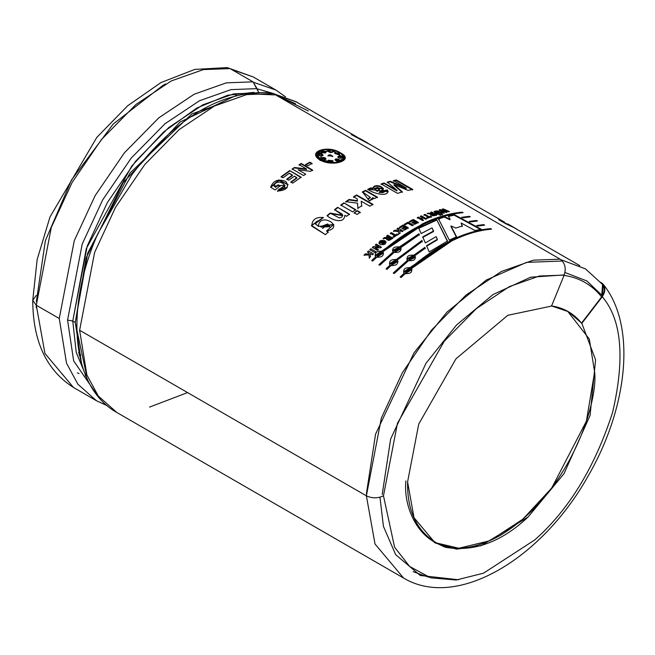 <?xml version="1.0" encoding="UTF-8"?>
<svg xmlns="http://www.w3.org/2000/svg" width="655" height="655" viewBox="0 0 655 655"><rect width="100%" height="100%" fill="white"/><g stroke="black" fill="none" stroke-linecap="round" stroke-linejoin="round"><path stroke-width="0.98" d="M106.937 405.519L96.465 400.737L73.499 387.482C46.448 370.263 32.865 341.206 32.75 300.309L36.295 305.246L51.286 227.457L72.165 182.385L101.435 139.548L135.929 104.497L171.225 80.958L203.377 69.594L230.044 68.587L253.01 81.842L230.044 68.587L203.377 69.594L171.225 80.958L135.929 104.497L101.435 139.548L72.165 182.385L51.286 227.457L36.295 305.246L44.941 353.438L73.499 387.482L44.941 353.438L36.295 305.246L59.261 318.502L74.252 240.721L95.131 195.649L124.401 152.803L158.895 117.761L194.199 94.214L226.343 82.858L253.01 81.842L258.578 92.126L257.03 88.638L230.953 89.629L199.521 100.731L165.003 123.754L131.27 158.027L102.647 199.922L82.235 243.996L67.571 320.058L73.638 360.823L98.316 396.766L73.638 360.823L67.571 320.058L82.235 243.996L102.647 199.922L131.27 158.027L165.003 123.754L199.521 100.731L230.953 89.629L257.03 88.638L253.01 81.842L226.343 82.858L194.199 94.214L158.895 117.761L124.401 152.803L95.131 195.649L74.252 240.721L59.261 318.502L66.523 363.206L77.92 384.256L96.465 400.737L77.912 384.248L66.523 363.206L59.261 318.502L36.295 305.246L32.75 300.309L36.205 295.421M131.86 174.713L98.053 233.27L131.86 174.713C176.089 117.073 222.503 89.776 271.096 92.813L273.364 93.599L246.706 94.607L214.553 105.971L179.249 129.51L144.755 164.561L115.485 207.398L94.607 252.47L79.615 330.259L94.607 252.47L115.485 207.398L144.755 164.561L179.249 129.51L214.553 105.971L246.706 94.607L273.364 93.599L560.123 259.159L273.364 93.599M603.189 284.278C636.619 325.322 628.088 407.107 588.255 475.817C542.365 558.199 457.231 610.223 403.578 578.046L375.02 544.01L366.374 495.819C372.081 498.48 377.779 498.48 383.478 495.819L397.462 423.269L444.237 341.271L476.406 308.587L509.328 286.628L539.319 276.033L564.184 275.092L551.518 306.09L507.83 315.284L455.978 358.809L418.725 424.113L407.59 481.9L418.725 424.113L455.978 358.809L507.83 315.284L551.518 306.09L564.184 275.092L539.319 276.033L509.328 286.628L476.406 308.587L444.237 341.271L397.462 423.269L383.478 495.819L394.597 547.252L409.637 566.452L430.712 577.849L456.142 580.019L483.521 573.191L534.742 539.941C568.859 509.836 594.822 467.293 612.621 412.314C625.157 358.056 621.701 319.534 602.264 296.731C606.088 290.73 605.654 285.94 600.954 282.362L603.189 284.278L602.264 296.731C621.701 319.534 625.157 358.056 612.621 412.314C594.822 467.293 568.859 509.836 534.742 539.941L483.521 573.191L456.142 580.019L430.712 577.849L409.637 566.452L394.597 547.252L383.478 495.819C377.779 498.48 372.081 498.48 366.374 495.819L375.02 544.01L403.578 578.046L116.819 412.486L98.275 396.005L86.878 374.955L79.615 330.259L86.878 374.955L98.266 396.005L116.819 412.486C70.486 386.638 64.845 307.621 98.053 233.27M86.575 375.299L75.26 322.465L72.762 321.024L67.571 320.058L72.762 321.024L86.296 248.597L131.827 165.952L163.66 131.925L196.836 108.009L227.703 95.245L253.903 92.355M259.544 92.879L233.835 93.853L202.845 104.808L168.818 127.504L135.56 161.286L107.346 202.591L87.221 246.034L72.762 321.024L76.242 352.464L87.745 380.137L76.242 352.464L72.762 321.024L75.26 322.465L87.721 253.117L129.919 173.157L191.972 113.839L249.121 93.763M366.374 495.819L79.615 330.259L366.374 495.819L381.366 418.029L402.244 372.957L431.514 330.12L466.008 295.069L501.312 271.522L533.465 260.166L560.123 259.159L533.465 260.166L501.312 271.522L466.008 295.069L431.514 330.12L402.244 372.957L381.366 418.029L366.374 495.819M227.67 98.594L228.693 98.93M80.835 355.018L78.477 352.808M308.317 110.973L274.437 94.214L296.216 101.771L299.425 103.768M357.155 137.1L296.15 101.877L274.707 94.369L307.907 110.736M600.66 282.747C605.056 286.382 605.384 291.107 601.634 296.911L602.559 284.458L585.439 268.845L561.024 259.757L585.48 268.877M436.173 236.643L437.343 239.337L426.544 245.748L429.189 251.913L426.544 245.748L437.343 239.337L436.173 236.643L425.341 242.89L422.688 236.93L433.561 231.027L432.046 227.866L421.173 233.557L418.619 227.874L436.697 219.63L447.529 241.032L429.189 251.913L447.529 241.032L436.697 219.63L447.504 241.531L436.697 219.63L418.619 227.874L421.173 233.557M400.418 247.909L419.323 234.637L418.946 233.778L419.323 234.637L400.352 247.467C401.802 251.094 399.738 252.732 394.171 252.38L379.867 265.185L378.942 264.645L393.246 251.848C391.78 248.13 393.843 246.493 399.427 246.935L418.946 233.778L419.331 235.12L418.946 233.778L399.493 247.377L418.946 234.261L399.493 247.377L399.427 246.935L392.419 250.488L399.493 247.377L392.427 250.505L393.336 252.273L378.942 264.645L379.867 265.185L394.171 252.38L401.188 248.884L400.352 247.467L401.196 248.949M425.251 248.237L424.874 247.344L425.251 248.237L414.73 255.769C416.179 259.388 414.116 261.026 408.548 260.682L394.244 273.487L393.319 272.947L407.623 260.141C406.157 256.433 408.212 254.795 413.804 255.237L424.874 247.344L425.283 248.712L424.874 247.344L413.87 255.679L424.899 247.811L413.87 255.679L413.804 255.237L406.796 258.79L407.713 260.575L393.319 272.947L394.244 273.487L408.548 260.682L415.565 257.186L414.73 255.769L415.573 257.251M462.594 217.853L461.619 217.329L469.34 216.314L470.265 216.846L462.594 217.853L461.619 217.329L469.34 216.314L469.176 216.854L469.34 216.314L470.265 216.846M477.675 226.032L476.709 225.508L483.717 224.608L484.643 225.148L477.675 226.032L476.709 225.508L483.717 224.608L483.734 225.263L483.717 224.608L484.643 225.148M412.707 189.434L396.39 180.01L393.483 180.575L406.305 187.993L390.38 181.279L387.318 182.074L397.028 190.392L387.318 182.074L390.38 181.279L406.305 187.993L393.483 180.575L396.39 180.01L412.707 189.434L408.008 190.392L394.015 184.661L402.366 191.849L397.495 193.356L381.177 183.94L384.182 182.974L397.028 190.392L396.93 190.924L397.028 190.392L384.182 182.974L384.084 183.506L396.93 190.924L384.084 183.506L384.182 182.974L381.177 183.94L397.495 193.356M374.504 198.58L372.826 197.605L369.395 200.921L362.436 191.858L365.572 190.31L377.411 197.147L374.504 198.58L372.826 197.605L373.08 199.071M355.747 209.706L343.9 202.87L355.747 209.706L352.619 211.868L340.78 205.031L343.9 202.87L355.78 210.165L343.9 202.87L340.78 205.031L352.619 211.868M349.459 214.144L337.62 207.316L334.517 209.641L342.745 215.241L330.145 213.08L339.29 217.927L341.804 217.165L342.688 215.012C340.764 213.301 345.332 215.847 334.517 209.641L337.62 207.316L349.459 214.144L346.585 216.306L344.841 215.307C344.293 224.493 331.381 219.974 327.074 215.61L330.145 213.08L327.074 215.61C331.381 219.974 344.293 224.493 344.841 215.307L346.585 216.306M369.224 257.898L369.084 255.041L364.074 255.065L365.326 253.87L369.027 253.993L368.97 252.773L367.447 251.888L368.421 250.988L373.473 253.903L372.498 254.803L370.263 253.518L370.525 256.654L369.224 257.898L369.084 255.041L364.074 255.065L365.326 253.87L369.15 254.386L368.97 252.773L369.15 254.386L365.326 253.87L369.027 253.993L368.97 252.773L367.447 251.888L368.421 250.988L373.473 253.903M381.292 247.041L376.24 244.127L375.315 244.904L378.615 246.812L373.334 246.599L378.615 246.812L375.315 244.904L376.24 244.127L381.292 247.041L380.326 247.86L374.938 247.639L378.32 249.588L377.395 250.39L372.343 247.467L373.334 246.599L378.713 247.23L378.615 246.812L378.713 247.23L373.334 246.599L372.343 247.467L377.395 250.39M384.837 240.639C386.704 243.848 385.124 245.15 380.08 244.536C378.189 241.245 379.777 239.951 384.837 240.639L378.803 243.062L386.123 242.137L384.837 240.639L386.139 242.35L384.837 240.639M398.666 233.917L398.608 231.526L393.516 231.068L394.834 230.183L398.592 230.642L398.567 229.627L397.036 228.742L398.06 228.087L403.12 231.01L402.096 231.665L399.861 230.372L400.033 233.008L398.666 233.917L398.608 231.526L398.641 232.001L398.608 231.526L393.516 231.068L394.834 230.183L394.867 230.65L398.617 231.117L398.567 229.627L398.617 231.117L398.592 230.642L398.617 231.117L394.867 230.65L394.834 230.183L398.592 230.642L398.567 229.627L397.036 228.742L398.06 228.087L403.12 231.01M413.084 225.091L408.073 222.201L413.084 225.091L412.06 225.656L407.909 223.257L405.38 224.681L404.52 224.19L408.073 222.201L408.057 222.7L413.068 225.59L408.057 222.7L408.073 222.201L404.52 224.19L405.38 224.681M422.393 220.489L417.341 217.566L418.357 217.108L420.559 218.385L422.541 217.509L420.338 216.24L421.345 215.806L426.397 218.729L425.39 219.155L423.4 218.009L421.419 218.876L423.408 220.031L422.393 220.489L417.341 217.566L418.357 217.108L418.308 217.624L420.51 218.893L422.541 217.509L420.51 218.893L420.559 218.385L420.51 218.893L418.308 217.624L418.357 217.108L420.559 218.385L422.541 217.509L420.338 216.24L421.345 215.806L421.288 216.322L426.339 219.245L421.288 216.322L421.345 215.806L426.397 218.729M432.636 214.062L432.726 213.538L432.636 214.062L431.105 214.201C431.489 216.06 433.34 216.297 436.664 214.906L431.612 211.991L430.523 212.842L431.612 211.991L430.613 212.318L432.726 213.538C432.988 214.029 431.539 213.882 428.37 213.088L427.166 213.522L431.105 214.201L427.166 213.522L428.37 213.088C431.539 213.882 432.988 214.029 432.726 213.538L430.613 212.318L431.612 211.991L436.664 214.906C433.34 216.297 431.489 216.06 431.105 214.201L430.548 215.258M442.551 214.283L441.716 213.8L442.551 214.283L440.913 214.029L441.716 213.8L442.444 214.815L441.716 213.8L440.913 214.029L441.74 214.504M449.477 211.598L443.288 208.904L442.223 209.125L445.048 211.524L440.324 209.559L445.048 211.524L442.223 209.125L443.288 208.904L449.477 211.598L448.478 211.794L444.295 209.936L446.89 212.13L445.711 212.4L441.339 210.558L444.131 212.777L443.14 213.031L439.251 209.813L440.324 209.559L440.201 210.091L441.339 210.566L440.201 210.091L440.324 209.559L439.251 209.813L443.14 213.031M310.396 171.34L298.099 169.784L305.721 174.181L303.584 175.548L292.171 168.957L294.488 167.483L306.532 168.998L299.081 164.692L301.226 163.463L312.64 170.054L310.396 171.34L298.099 169.784L305.721 174.181M280.045 185.856L278.121 184.743L275.518 186.904L274.077 186.069L275.518 186.904L278.121 184.743L280.045 185.856L275.215 189.934L270.662 187.305C273.176 180.526 278.219 178.586 285.801 181.484C289.592 187.117 286.833 190.302 277.507 191.039L279.3 188.894C293.17 188.141 276.623 176.031 274.077 186.069L275.616 187.322L278.203 185.168L280.135 186.282L278.121 184.743L275.616 187.322L274.077 186.069L284.999 185.185L279.398 189.32L285.023 185.406M320.131 160.074C306.09 151.935 327.868 144.354 340.616 152.951C354.838 159.926 333.067 167.508 320.131 160.074L335.532 163.054L345.013 158.584L331.422 149.659L315.8 154.048L320.131 160.074M292.736 183.13L290.804 182.016L296.895 177.628L294.382 176.17L288.716 180.24L286.784 179.126L292.449 175.057L289.346 173.264L283.042 177.816L281.11 176.694L289.706 170.587L301.12 177.178L292.736 183.13L290.804 182.016L296.936 178.086L294.382 176.17M312.083 163.463L309.88 162.194L309.864 162.694L305.558 164.995L309.864 162.694L309.88 162.194L312.083 163.463L307.768 165.772L305.574 164.503L309.88 162.194L305.574 164.503L307.768 165.772M438.211 214.422C429.844 211.303 437.736 209.027 442.117 213.293L441.134 213.563L436.795 211.311L435.493 211.549L439.21 214.119L438.211 214.422L434.011 211.524L442.117 213.293M440.299 214.93L439.464 214.447L441.102 214.693M427.551 218.246L426.692 217.755L428.173 217.157L423.973 214.734L424.98 214.341L429.181 216.764L430.654 216.207L431.514 216.699L427.551 218.246L426.692 217.755L428.173 217.157L428.108 217.681L428.173 217.157L423.973 214.734L424.98 214.341L424.915 214.865L424.98 214.341L429.181 216.764L429.115 217.288L430.581 216.731L431.44 217.223L430.654 216.207L429.115 217.288L430.654 216.207L431.514 216.699M412.855 223.077L411.995 222.585L414.525 221.284L413.149 220.489L410.341 221.939L409.481 221.447L413.313 219.49L418.365 222.405L414.631 224.313L413.78 223.822L416.49 222.422L415.376 221.775L412.855 223.077L411.995 222.585L414.525 221.284L414.5 221.783L413.149 220.489M402.817 228.832L401.957 228.333L404.487 226.802L403.112 226.008L400.303 227.719L399.444 227.219L403.275 224.911L408.335 227.825L404.594 230.085L403.742 229.586L406.46 227.94L405.347 227.293L402.817 228.832L401.957 228.333L404.487 226.802L404.495 227.285L403.112 226.008M393.876 237.257L393.025 236.758L394.515 235.702L390.315 233.278L391.33 232.566L395.53 234.989L397.02 233.966L397.872 234.457L393.876 237.257L393.025 236.758L394.515 235.702L390.315 233.278L391.33 232.566L395.571 235.456L397.053 234.433L397.912 234.924L397.02 233.966L395.571 235.456L391.33 232.566L395.53 234.989L397.02 233.966L397.872 234.457M387.138 238.51L383.191 238.535L384.395 237.609L388.775 237.126L386.663 235.915L387.67 235.17L392.73 238.084C389.357 240.974 387.49 241.122 387.138 238.51L386.655 239.607L392.73 238.084L387.67 235.17L392.787 238.543L387.67 235.17L386.663 235.915L388.833 237.577L388.775 237.126L384.395 237.609L384.46 238.06L388.833 237.577L384.46 238.06L384.395 237.609L383.191 238.535L387.138 238.51M374.897 252.609L369.846 249.694L370.828 248.81L375.888 251.725L374.897 252.609L369.846 249.694L370.828 248.81L375.888 251.725M325.429 234.654L311.796 226.155C311.96 219.679 315.849 216.805 323.455 217.525L319.632 220.342C314.58 221.734 314.187 223.642 318.453 226.057C319.681 211.418 346.102 227.105 326.542 231.043L328.196 232.001L325.429 234.654L311.412 225.402L323.455 217.525L315.227 223.699L318.576 226.45L333.723 224.632M360.217 212.285L357.311 210.607L354.232 213.227L357.311 210.607L360.217 212.285L357.098 214.455L354.183 212.769L357.311 210.607L354.183 212.769L357.098 214.455M372.973 204.376L356.656 194.961L353.512 196.77L357.294 198.948L357.409 201.183L349.107 199.955L345.75 202.117L349.082 199.472L349.107 199.955L357.409 201.183L357.401 200.7L349.082 199.472L345.725 201.65L357.556 203.189L345.725 201.65L349.082 199.472L357.401 200.7L357.294 198.948L353.512 196.77L356.656 194.961L372.973 204.376L369.829 206.186L361.183 201.2L361.74 205.801L357.867 208.282L357.556 203.189L357.892 208.757M388.153 191.997L387.171 190.425L383.887 191.178L387.171 190.425L387.252 189.901L383.961 190.654L384.387 191.53L379.286 192.062C382.774 193.127 384.329 192.66 383.961 190.654L387.252 189.901C390.429 197.482 373.366 194.011 367.823 189.246L370.943 187.854L372.621 188.419C374.578 181.582 390.519 189.189 379.286 192.062L379.237 192.578L384.321 192.046L379.237 192.578L383.478 188.476L372.638 188.132L372.564 188.935L372.621 188.419L370.943 187.854L367.823 189.246L388.219 191.743L387.252 189.901L388.128 191.841M470.134 221.947L469.16 221.415L476.529 220.465L477.454 220.997L470.134 221.947L469.16 221.415L476.529 220.465L476.365 221.005L476.529 220.465L477.454 220.997M405.175 273.659L412.044 269.508L411.242 268.231C412.724 272.03 410.701 273.839 405.175 273.659L401.155 277.474L400.23 276.942L404.25 273.127C402.743 269.246 404.765 267.428 410.317 267.698L450.984 240.303C464.714 233.622 477.929 229.717 490.628 228.603L491.553 229.135C478.862 230.249 465.648 234.154 451.909 240.835L411.242 268.231L412.052 269.541M391.076 265.521L397.945 261.361L397.143 260.092L422.303 241.343L421.918 240.475L422.303 241.343L397.143 260.092C398.625 263.891 396.602 265.701 391.076 265.521L387.056 269.336L386.131 268.796L390.151 264.988C388.644 261.099 390.667 259.29 396.218 259.552L421.918 240.475L422.319 241.826L421.918 240.475L396.316 259.969L421.935 240.95L396.316 259.969L396.218 259.552L389.373 263.801L390.274 265.39L386.131 268.796L387.056 269.336M376.699 257.227L383.576 253.067L382.766 251.79L423.433 224.403C437.172 217.714 450.386 213.808 463.077 212.695L462.152 212.163C449.461 213.276 436.238 217.182 422.508 223.863L374.996 255.499L375.896 257.087L371.893 260.886L375.773 256.686C374.267 252.805 376.289 250.988 381.84 251.258L422.508 223.863C436.238 217.182 449.461 213.276 462.152 212.163L463.077 212.695C450.386 213.808 437.172 217.714 423.433 224.403L382.766 251.79C384.248 255.589 382.233 257.399 376.699 257.227L372.679 261.034L371.753 260.502L375.773 256.686L371.753 260.502L372.679 261.034M481.237 229.217L454.267 214.619L448.454 215.929L450.05 219.245L448.454 215.929L454.267 214.619L481.237 229.217L475.072 230.544L461.128 222.995L462.34 226.008L455.806 228.055L451.008 225.926L456.56 236.799L449.338 240.123L438.555 218.958L445.023 216.87L450.05 219.245L449.944 219.777L450.05 219.245L445.023 216.87L444.925 217.403L449.944 219.777L444.925 217.403L445.023 216.87L438.555 218.958L449.338 240.123M382.192 494.509L390.65 438.989L426.02 363.247L456.494 325.06L493.027 294.545L530.624 277.204L563.824 274.944M36.336 301.554L45.359 240.704L71.493 179.978L113.209 124.049L163.079 85.273L165.625 83.93M187.584 392.591L149.569 407.091M405.895 480.917C402.104 514.977 430.417 574.23 500.256 535.397C570.096 493.592 598.408 401.646 594.609 371.966L589.336 339.102L567.648 311.272L589.336 339.102L594.609 371.966L586.397 421.181L551.698 488.073L522.715 519.3L489.891 540.719L458.877 548.251L434.388 542.487M551.183 305.893C563.587 307.645 573.698 313.393 581.509 323.136L601.634 296.911C591.858 284.712 579.2 277.515 563.668 275.329C579.2 277.515 591.858 284.712 601.634 296.911L581.509 323.136L602.264 296.731L581.845 323.333L595.575 359.857L590.098 415.393L563.963 473.737L528.061 517.041C501.231 542.209 473.614 552.271 445.203 547.236C419.503 536.486 406.96 514.707 407.59 481.9L414.017 517.704L435.231 542.987L456.6 549.152L481.098 545.721L528.061 517.041L563.963 473.737L590.098 415.393L595.575 359.857L581.845 323.333L568.327 311.657L551.575 305.95M564.184 275.092C566.354 268.141 565.003 262.835 560.123 259.159C565.003 262.835 566.354 268.141 564.184 275.092M230.044 68.587L227.179 67.596L194.74 69.422L160.942 82.579L127.659 105.782L96.817 137.403L49.993 216.952L37.155 259.536L32.75 300.309M85.944 376.166L85.207 375.937M78.985 354.928L79.574 355.321M77.38 372.826L79.026 373.604M236.529 95.253L180.092 122.018L123.181 182.606L86.116 257.972L75.26 322.465L81.572 363.64M320.827 159.771L316.783 154.154L331.365 150.06L344.047 158.395L335.213 162.596L320.827 159.771L320.778 160.287L325.502 162.186L320.778 160.287L320.827 159.771C332.863 166.763 353.282 159.664 339.945 153.114C328.073 145.107 307.645 152.214 320.827 159.771M336.252 162.989L343.973 158.723L336.252 162.989M316.766 154.416L320.778 160.287L316.766 154.416M315.784 154.31L322.686 149.823L320.09 160.59M341.239 153.933L344.939 158.854L341.239 153.933M325.314 152.034L321.097 151.829L325.314 152.034L325.404 151.501L321.081 151.575L322.006 152.68L325.232 152.959L325.912 152.345L325.404 151.501L325.805 152.59M323.12 155.284L320.966 153.786L320.901 154.31L318.264 154.891L320.901 154.31L323.021 155.497M334.877 153.647L339.519 154.555L338.43 153.712M332.634 152.279L327.95 151.411L332.634 152.279M339.765 156.692L337.808 157.094L339.765 156.692L339.863 156.16L337.775 156.823L339.929 158.289C337.153 157.184 337.128 156.471 339.863 156.16L339.765 156.692L342.483 157.961M339.74 160.622L338.905 159.296L335.008 159.632L335.516 160.475L339.839 160.393L338.905 159.296L339.74 160.622M322.014 158.027L322.08 157.503C325.183 157.38 326.337 158.043 325.535 159.501C326.337 158.043 325.183 157.38 322.08 157.503L321.179 158.559L322.014 158.027L325.944 159.124M328.638 155.497L330.349 155.382L330.431 154.85L328.04 155.612L332.887 156.349L330.431 154.85L330.349 155.382L332.773 156.602L330.349 155.382M328.04 160.77L328.106 160.246L332.977 160.934L328.106 160.246L328.04 160.77M328.122 160.581L332.879 161.187M320.901 154.31L320.966 153.786L318.232 154.637L320.999 156.144C317.462 155.03 317.454 154.244 320.966 153.786C323.758 154.834 323.767 155.62 320.999 156.144M335.213 153.434L335.311 152.902L334.844 153.36L338.774 154.891L339.642 154.318L335.311 152.902L335.213 153.434M332.756 152.058L327.918 151.141L330.374 152.648L332.756 152.058L330.374 152.648L327.934 151.362L332.756 152.058M342.622 157.708L339.863 156.16C343.384 157.372 343.408 158.084 339.929 158.289M335.024 159.894L338.815 159.828M323.243 159.763L321.163 158.322L322.08 157.503C320.745 159.214 321.9 159.877 325.535 159.501L326.018 158.895M330.431 154.85L328.72 154.973L330.431 154.85M338.905 159.296C340.289 161.122 339.151 161.515 335.516 160.475C334.672 158.928 335.802 158.535 338.905 159.296M335.311 152.902C338.897 152.893 340.043 153.557 338.774 154.891L335.311 152.902M328.106 160.246L332.961 160.712L328.106 160.246M325.404 151.501L325.232 152.959L322.006 152.68C320.631 150.822 321.761 150.429 325.404 151.501M279.398 189.32L277.614 191.448L279.3 188.894L277.507 191.039L287.389 187.109M288.036 184.464L278.801 179.937L270.662 187.305L275.215 189.934M270.785 187.379L278.899 180.362L288.061 184.685M290.869 182.467L296.936 178.086L290.869 182.467M301.12 177.178L289.706 170.587L301.153 177.644L289.706 170.587L281.11 176.694L283.042 177.816M281.175 177.145L289.739 171.053L281.175 177.145M289.346 173.264L292.49 175.524L292.449 175.057L286.784 179.126L288.716 180.24M286.849 179.576L292.49 175.524L286.849 179.576M312.64 170.054L301.226 163.463L299.081 164.692L306.532 168.998L294.488 167.483L292.195 169.432L294.488 167.483L292.171 168.957L303.584 175.548M301.226 163.463L301.218 163.955L312.631 170.546L301.218 163.955L301.226 163.463M299.081 165.183L301.218 163.955L299.081 165.183M306.532 168.998L306.54 169.489L306.532 168.998M294.504 167.958L306.54 169.489L294.504 167.958M309.864 162.694L312.058 163.963L309.864 162.694M444.131 212.777L441.339 210.558L441.216 211.098L444.008 213.317L441.216 211.098L441.339 210.558L445.711 212.4M446.89 212.13L444.295 209.936L444.164 210.476L446.759 212.67L444.164 210.476L444.295 209.936L448.478 211.794M443.288 208.904L443.157 209.444L448.528 211.786L443.157 209.444L443.288 208.904M442.1 209.665L443.157 209.444L442.1 209.665M445.048 211.524L444.925 212.056L445.048 211.524M443.05 211.278L444.925 212.056L443.05 211.278M439.137 210.353L440.201 210.091L439.137 210.353M435.338 212.146L438.146 214.095M439.21 214.119L435.411 211.68L441.134 213.563M434.06 211.794L441.413 213.489L434.06 211.794M438.539 214.324L435.575 211.974M440.807 214.562L441.609 214.332L440.807 214.562M439.366 214.979L441.003 215.225L439.366 214.979M428.37 213.088L428.288 213.612L431.072 214.201L428.288 213.612L428.37 213.088M433.528 214.005L434.814 214.742L434.724 215.274L434.814 214.742L431.94 214.717L433.528 214.005C431.629 215.053 432.054 215.298 434.814 214.742L433.528 214.005M431.899 214.709L431.817 215.241L434.724 215.274L432.095 215.004M431.522 212.523L436.574 215.438L431.522 212.523M423.908 215.258L424.915 214.865L429.115 217.288L424.915 214.865L423.908 215.258M426.634 218.279L428.108 217.681L426.634 218.279M420.281 216.756L421.288 216.322L420.281 216.756M417.292 218.082L418.308 217.624L417.292 218.082M421.419 218.876L421.37 219.392L423.359 220.538L421.37 219.392L421.419 218.876L423.408 220.031M423.4 218.009L425.39 219.155M418.365 222.405L413.313 219.49L413.28 219.99L418.332 222.913L413.28 219.99L413.313 219.49L409.481 221.447L410.341 221.939M409.465 221.947L413.28 219.99L409.465 221.947M411.979 223.085L414.5 221.783L411.979 223.085M415.376 221.775L416.465 222.921L416.49 222.422L413.78 223.822L414.631 224.313M413.755 224.321L416.465 222.921L413.755 224.321M404.52 224.673L408.057 222.7L404.52 224.673M407.909 223.257L412.06 225.656M405.347 227.293L406.468 228.423L403.758 230.069L406.46 227.94L403.742 229.586L404.594 230.085M408.335 227.825L403.275 224.911L408.335 228.317L403.275 224.911L399.444 227.219L400.303 227.719M399.46 227.703L403.284 225.394L399.46 227.703M401.973 228.816L404.495 227.285L401.973 228.816M400.033 233.008L399.861 230.372L400.066 233.475L399.861 230.372L402.096 231.665M397.061 229.217L398.084 228.57L397.061 229.217M393.557 231.534L394.867 230.65L393.557 231.534M398.698 234.384L398.641 232.001L398.698 234.384M393.074 237.216L394.556 236.16L393.074 237.216M390.355 233.737L391.371 233.024L390.355 233.737M383.83 241.474L384.788 242.44L380.137 242.694L383.83 241.474C374.897 240.483 386.728 247.287 383.83 241.474M380.252 242.948L384.829 242.882L380.252 242.948M378.86 243.275L384.911 241.073M386.704 239.779L387.203 238.96M386.72 236.365L387.727 235.62L386.72 236.365M389.578 237.593L390.92 238.788L390.863 238.338L387.965 239.14L389.578 237.593C387.654 239.615 388.079 239.861 390.863 238.338L389.578 237.593M388.047 239.345L390.92 238.788L388.047 239.345M383.257 238.977L384.46 238.06L383.257 238.977M376.24 244.127L381.39 247.467L376.24 244.127M375.413 245.322L376.33 244.552L375.413 245.322M372.449 247.885L373.44 247.017L372.449 247.885M378.32 249.588L374.938 247.639L378.418 249.997L374.938 247.639L380.326 247.86M369.96 250.095L370.943 249.211L369.96 250.095M367.57 252.281L368.544 251.389L367.57 252.281M364.213 255.45L365.457 254.263L364.213 255.45M369.354 258.283L369.207 255.434L369.354 258.283M370.525 256.654L370.263 253.518L372.498 254.803M311.485 225.598L323.062 217.64M328.196 232.001L326.542 231.043L328.319 232.394L326.542 231.043L333.69 224.46L318.576 226.45L315.309 223.912M327.697 223.969L329.727 225.918L320.688 226.655L327.697 223.969L322.612 228.505L327.697 223.969M320.934 227.105L329.809 226.695L320.934 227.105M315.227 223.699L318.576 226.45L333.731 224.657M327.164 216.035L330.226 213.514L327.164 216.035M344.931 215.847L344.841 215.307M337.62 207.316L349.516 214.603L337.62 207.316M334.582 210.083L337.677 207.766L334.582 210.083M342.811 215.659L330.226 213.514M357.343 211.074L360.258 212.752L357.343 211.074M340.829 205.49L343.94 203.328L340.829 205.49M361.74 205.801L361.183 201.2L361.756 206.276L361.183 201.2L369.829 206.186M356.656 194.961L356.648 195.452L372.965 204.868L356.648 195.452L356.656 194.961M353.52 197.253L356.648 195.452L353.52 197.253M370.337 197.671L368.028 199.267L370.402 197.425L367.66 198.817L369.395 200.921L373.113 198.825L372.801 198.105M377.411 197.147L365.572 190.31L362.436 191.858L370.402 197.425M365.572 190.31L365.539 190.818L377.378 197.654L365.539 190.818L365.572 190.31M362.411 192.357L365.539 190.818L362.411 192.357M367.774 189.762L370.886 188.37L370.943 187.854L370.886 188.37L372.564 188.935L370.886 188.37L367.774 189.762M372.621 188.411L383.404 188.738M374.865 188.804L377.198 191.407L379.703 189.017L377.198 191.407L374.897 189.008M377.632 187.469L379.875 188.689L377.255 190.883L374.865 188.763L377.632 187.469C374.21 187.993 374.087 189.139 377.255 190.883C380.096 189.631 380.219 188.493 377.632 187.469M379.237 192.578C390.372 189.762 374.545 182.082 372.564 188.935M402.366 191.849L394.015 184.661L393.901 185.193L402.26 192.382L393.901 185.193L394.015 184.661L408.008 190.392M396.39 180.01L396.25 180.551L412.568 189.975L396.25 180.551L396.39 180.01M393.352 181.116L396.25 180.551L393.352 181.116M406.305 187.993L406.174 188.534L406.305 187.993M390.38 181.279L390.257 181.82L406.174 188.534L390.257 181.82L390.38 181.279M387.211 182.606L390.257 181.82L387.211 182.606M381.087 184.464L384.084 183.506L381.087 184.464M505.881 223.814L498.619 219.621L515.067 228.128L505.881 223.814M518.277 230.118L515.067 228.128L518.277 230.118M370.951 145.058L351.293 134.562L360.487 138.876L351.293 134.562L370.951 145.058M477.446 225.91L483.554 225.156L477.446 225.91M469.897 221.816L476.365 221.005L469.897 221.816M462.348 217.722L469.176 216.854L462.348 217.722M411.34 268.648L451.909 240.835C465.648 234.154 478.862 230.249 491.553 229.135L490.628 228.603C477.929 229.717 464.714 233.622 450.984 240.303L403.472 271.94L404.25 273.127L400.23 276.942L401.155 277.474M490.464 229.144C464.46 231.731 437.777 244.716 410.415 268.108L403.464 271.915L410.415 268.108C437.777 244.716 464.46 231.731 490.464 229.144L490.628 228.603L490.595 229.225M409.915 268.714L410.791 269.811L404.708 271.555L409.915 268.714L405.568 272.611L409.915 268.714M404.79 271.792L410.89 270.22L404.79 271.792M400.369 277.319L404.372 273.528L400.369 277.319M414.795 256.211L414.73 255.769M406.853 259.241L413.87 255.679L406.796 258.807M413.387 256.179L414.287 257.374L408.073 258.529L413.387 256.179L408.957 259.699L413.387 256.179M408.13 258.766L414.353 257.816L408.13 258.766M393.459 273.331L407.713 260.575L393.459 273.331M389.365 263.777L396.316 259.969L389.365 263.777M386.27 269.18L390.274 265.39L386.27 269.18M397.241 260.502L397.953 261.402M395.816 260.575L396.693 261.664L390.609 263.416L395.816 260.575L391.469 264.473L395.816 260.575M390.691 263.646L396.791 262.082L390.691 263.646M379.081 265.029L393.336 252.273L379.081 265.029M399.01 247.877L399.91 249.072L393.696 250.226L399.01 247.877L394.58 251.397L399.01 247.877M393.753 250.464L399.976 249.514L393.753 250.464M382.864 252.208L383.584 253.108M461.988 212.703C435.984 215.29 409.301 228.276 381.939 251.667L374.988 255.475L381.939 251.667C409.301 228.276 435.984 215.29 461.988 212.703L462.152 212.163L462.127 212.785M381.439 252.273L382.315 253.37L376.232 255.114L381.439 252.273L377.092 256.171L381.439 252.273M376.314 255.352L382.414 253.788L376.314 255.352M432.046 227.866L433.528 231.526L433.561 231.027L422.688 236.93L425.341 242.89M422.696 237.413L433.528 231.526L422.696 237.413M437.343 239.337L437.327 239.836L437.343 239.337M426.569 246.223L437.327 239.836L426.569 246.223M418.602 228.374L436.623 220.154L418.602 228.374M456.56 236.799L450.927 226.458L456.502 237.323L450.927 226.458L451.008 225.926L455.806 228.055M462.34 226.008L461.128 222.995L462.233 226.54L461.128 222.995L475.072 230.544M454.267 214.619L454.128 215.159L481.098 229.758L454.128 215.159L454.267 214.619M448.339 216.469L454.128 215.159L448.339 216.469M438.482 219.482L439.497 219.13M271.031 93.288L271.473 93.362M274.38 93.821L257.047 88.785M230.192 68.669L253.231 76.954L231.452 69.397L253.231 76.954L275.861 90.022L253.862 82.432L275.861 90.022L285.506 96.809M295.528 103.736L276.418 95.36M274.478 94.909L251.373 93.821M561.671 261.042L526.587 262.368L486.403 279.98L447.021 312.091L413.993 352.824L375.552 434.208L366.374 493.862L375.552 434.208L413.993 352.824L447.021 312.091L486.403 279.98L526.587 262.368L561.671 261.042M379.965 497.227L383.421 526.317L395.62 554.613L420.273 575.483L458.549 579.765M602.444 295.741L586.847 280.946L564.978 272.496M413.166 571.684L428.575 577.178L413.166 571.684M96.465 400.737L107.166 405.707M36.312 307.907L36.213 305.197M316.783 154.154L316.725 154.662M344.039 158.395L343.94 158.936M345.013 158.584L344.907 159.132M325.912 152.345L325.83 152.869M318.232 154.637L318.174 155.153M321.163 158.322L321.106 158.838M328.04 155.612L327.967 156.136M435.305 212.212L435.411 211.68M384.747 242.448L384.829 242.882M380.178 242.686L380.26 243.111M387.989 239.583L387.924 239.14M333.69 224.46L333.796 224.878M342.811 215.683L342.745 215.241M384.321 192.054L384.387 191.53M379.712 189.205L379.777 188.681M579.773 265.619L515.01 228.227M504.481 222.151L367.684 143.175M410.783 269.811L410.89 270.22M414.279 257.374L414.353 257.816M408.073 258.529L408.155 258.954M397.945 261.361L398.052 261.787M396.684 261.673L396.791 262.082M399.902 249.072L399.976 249.514M393.696 250.226L393.778 250.652M382.307 253.37L382.414 253.788M360.487 138.876L367.75 143.068M515.067 228.128L507.813 223.936M273.479 93.665L296.216 101.771"/></g></svg>
